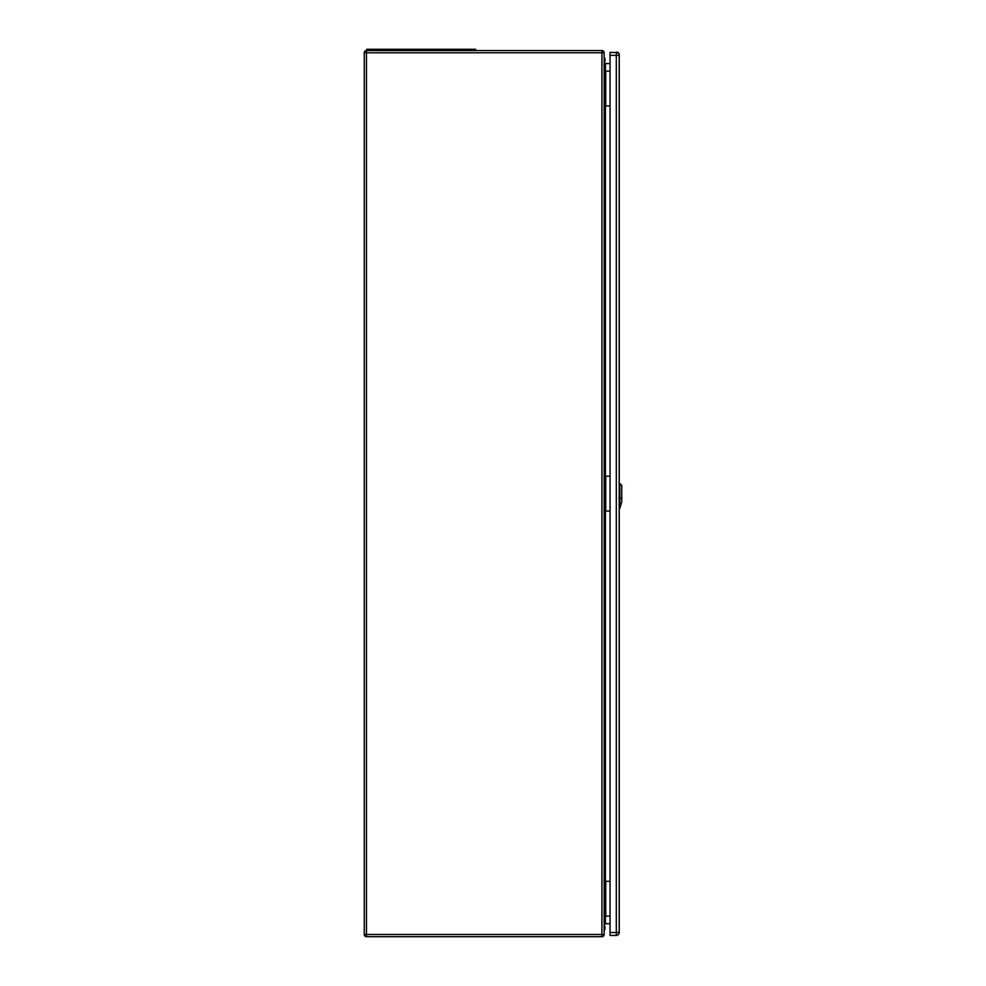 <?xml version="1.0" encoding="UTF-8"?>
<svg xmlns="http://www.w3.org/2000/svg" width="986" height="986" viewBox="0 0 986 986"><rect width="100%" height="100%" fill="white"/><g stroke="black" fill="none" stroke-linecap="round" stroke-linejoin="round"><path stroke-width="1.48" d="M604.147 71.14L604.147 934.481A2.219 2.219 0 0 1 601.928 936.7L366.472 936.7A2.219 2.219 0 0 1 364.253 934.481L364.253 52.776A2.219 2.219 0 0 1 366.472 50.569L601.928 50.569A2.219 2.219 0 0 1 604.147 52.776L604.147 71.14L605.416 71.14L605.416 105.946L610.038 105.946M604.147 881.311L610.038 881.311M604.147 476.226L610.038 476.226M604.147 105.946L605.416 105.946L605.416 511.044L610.038 511.044M610.038 63.535L605.416 63.535L605.416 71.14L610.038 71.14M610.038 923.722L605.416 923.722L604.147 924.991M604.147 511.044L605.416 511.044L605.416 916.13L610.038 916.13M604.147 916.13L605.416 916.13L605.416 923.722M604.147 62.278L605.416 63.535M620.058 507.741L620.083 507.667C620.453 504.462 620.379 504.462 619.849 507.654L619.849 507.654C620.379 504.462 620.453 504.462 620.083 507.667L621.747 501.726L621.747 485.395L619.849 483.497L619.849 507.654M604.147 930.673A4.745 4.745 -0 0 0 604.147 925.09M604.147 57.299A4.745 4.745 180 0 1 604.221 62.697A4.745 4.745 180 0 0 604.147 57.225M475.659 50.569L475.659 49.3L366.792 49.3L366.792 50.569M610.063 52.468L616.718 52.492M619.122 54.686L619.245 54.686A2.527 2.527 0 0 0 616.718 52.147A2.527 2.527 0 0 1 619.245 54.686L619.245 483.473M619.245 508.529L619.245 932.583A2.527 2.527 0 0 1 618.777 934.05A2.527 2.527 0 0 0 619.245 932.583L619.208 932.583M610.038 935.431L610.038 52.468L616.299 52.468A2.909 2.909 0 0 1 619.208 55.376L619.208 932.522A2.909 2.909 0 0 1 616.299 935.431L610.038 935.431M366.472 936.7L366.472 934.481L601.928 934.481L601.928 52.776L366.472 52.776L366.472 934.481L364.253 934.481M605.724 71.14L605.724 105.946M605.724 511.044L605.724 476.226M605.724 916.13L605.724 881.311M601.928 50.569L601.928 52.776L604.147 52.776M604.147 934.481L601.928 934.481L601.928 936.7M364.253 52.776L366.472 52.776L366.472 50.569M619.763 504.413L621.242 503.772M621.907 497.56L619.676 498.522M619.035 498.46L619.898 498.448M619.898 504.376L619.035 504.388M371.858 49.3L371.858 50.569M470.593 49.3L470.593 50.569M610.038 932.522L616.299 932.522L616.299 55.376L610.038 55.376M619.208 932.522L616.299 932.522L616.299 935.431M616.299 52.468L616.299 55.376L619.208 55.376M619.208 508.529L619.911 508.283M620.095 507.605L620.81 505.078M619.849 483.497L619.208 483.473"/></g></svg>
